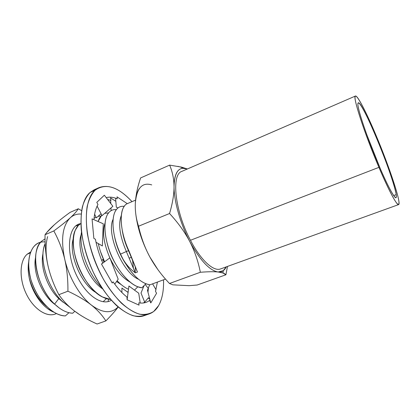 <?xml version="1.0" encoding="UTF-8"?>
<svg xmlns="http://www.w3.org/2000/svg" width="420" height="420" viewBox="0 0 420 420"><rect width="100%" height="100%" fill="white"/><g stroke="black" fill="none" stroke-linecap="round" stroke-linejoin="round"><path stroke-width="0.63" d="M56.522 313.562L55.209 314.05C46.399 317.51 33.227 308.669 26.108 293.528C18.911 278.434 19.635 260.773 27.116 254.242L30.434 252.84L27.116 254.242C19.436 260.925 18.932 279.31 26.618 294.578C34.22 309.907 47.859 318.077 56.432 313.519M169.622 165.123C172.468 171.691 173.943 178.852 174.037 186.601C173.943 178.852 172.468 171.691 169.622 165.123L140.595 177.944L169.622 165.123L181.314 167.076L187.388 168.977L177.844 166.336M139.508 188.344C137.093 191.625 135.707 196.539 135.345 203.096C134.978 210.803 136.038 218.516 138.532 226.228L169.559 213.512C178.048 222.705 184.774 232.029 189.74 241.49C180.316 223.592 173.99 201.149 174.037 186.601C174.069 194.36 172.578 203.327 169.559 213.512L138.532 226.228C141.115 237.542 144.879 247.774 149.819 256.914L157.815 269.509L149.819 256.914C154.812 266.044 161.369 274.906 169.475 283.495L172.867 284.834L189.163 285.679L172.867 284.834L169.475 283.495L200.345 272.265C208.152 271.656 214.074 271.567 218.111 271.992C222.096 272.444 224.695 273.378 225.908 274.785L197.174 285.022L189.163 285.679L197.174 285.022L225.908 274.785L227.488 266.427L225.908 274.785L222.863 272.963L218.111 271.992C209.548 270.559 200.093 260.395 189.74 241.49C194.639 250.987 198.177 261.245 200.345 272.265L169.475 283.495C161.369 274.906 154.812 266.044 149.819 256.914C144.879 247.774 141.115 237.542 138.532 226.228C136.038 218.516 134.978 210.803 135.345 203.096C135.77 195.342 137.519 186.958 140.595 177.944L139.44 181.555C137.072 189.152 135.713 196.329 135.345 203.096C136.705 188.076 142.165 182.012 151.725 184.9M124.241 206.372C118.944 213.255 120.535 232.754 128.914 250.814L128.504 250.677C125.302 243.663 123.218 236.87 122.257 230.302C123.218 236.87 125.302 243.663 128.504 250.677L126.362 251.528C119.721 235.935 118.041 223.897 121.333 215.402C118.041 223.897 119.721 235.935 126.362 251.528L120.535 254.132L122.992 259.119C130.384 272.454 138.196 280.733 146.428 283.967L149.935 284.818L165.501 279.095L149.935 284.818C140.768 283.285 131.786 274.717 122.992 259.119C126.184 264.637 130.284 269.209 135.292 272.843L137.445 272.024L128.914 250.814C118.76 229.068 119.012 206.419 127.659 203.506L135.56 200.125M149.819 256.914C142.244 242.613 137.56 228.312 135.776 214.011C137.56 228.312 142.244 242.613 149.819 256.914M27.116 254.242L30.765 251.942M45.113 241.904C40.178 241.484 36.136 243.427 32.986 247.737C28.14 255.134 27.431 265.703 30.86 279.442C28.77 271.997 28.124 265.445 28.922 259.791M52.705 311.362C42.719 307.634 32.267 293.05 29.258 278.072C32.366 293.244 43.486 308.564 54.285 312.359C43.486 308.564 32.366 293.244 29.258 278.072C32.576 290.351 38.546 299.954 47.161 306.878C38.546 299.954 32.576 290.351 29.258 278.072C28.04 272.192 27.851 266.81 28.691 261.944M35.611 257.334C32.35 271.462 41.927 295.522 55.172 304.626C41.927 295.522 32.35 271.462 35.611 257.334M30.86 279.442C35.075 292.572 41.764 302.788 50.915 310.086C55.955 313.829 60.785 315.767 65.394 315.903L68.954 312.701L65.394 315.903C52.826 316.092 36.498 299.066 30.86 279.442C25.499 260.605 30.639 244.272 40.661 242.225M43.013 253.549C39.916 266.117 47.14 287.737 58.779 298.62L54.611 304.096C36.435 287.669 29.689 250.378 41.711 241.122L45.05 238.88L41.711 241.122C39.343 243.338 37.621 246.54 36.551 250.73C32.413 265.34 40.976 291.554 54.611 304.096L59.43 308.133C64.071 311.383 68.492 313.079 72.686 313.22C66.817 312.963 60.795 309.923 54.611 304.096L58.779 298.62C47.14 287.737 39.916 266.117 43.013 253.549M59.399 298.384L58.779 298.62L63.236 302.321L58.779 298.62L59.399 298.384M45.176 243.59L44.142 246.545C39.58 261.03 47.922 287.784 62.108 301.25C46.788 286.76 38.661 257.266 45.176 243.59M74.834 311.288L72.686 313.22L74.834 311.288M70.108 307.403L62.108 301.25L70.108 307.403M78.194 225.603L76.204 225.797L78.194 225.603M106.402 298.641L103.173 301.702L106.402 298.641M73.395 238.382C68.182 252.698 80.745 284.24 96.096 292.582C80.745 284.24 68.182 252.698 73.395 238.382M81.186 234.575C75.915 248.115 87.539 279.269 102.58 288.834C87.539 279.269 75.915 248.115 81.186 234.575M110.292 299.397C99.834 298.809 86.2 285.269 78.86 267.55C71.542 250.047 71.694 232.034 78.325 225.466L80.861 223.577L78.325 225.466L75.28 230.197C67.116 246.262 83.097 287.826 102.359 296.935L110.292 299.397M101.677 287.448C87.953 274.144 78.535 247.17 81.501 232.139C78.535 247.17 87.953 274.144 101.677 287.448M132.484 260.18L132.977 262.836M135.188 272.591L135.303 266.91L135.188 272.591M123.191 235.3L123.522 235.841M132.641 260.558L133.403 268.338M100.847 216.106L98.102 216.321L100.847 216.106M95.981 217.098L94.059 218.447L95.981 217.098M128.215 291.428L127.554 292.073L128.215 291.428M96.138 242.66L96.191 242.991L96.138 242.66M116.597 281.494L121.417 284.77L116.597 281.494M105.032 223.104C102.05 231.751 103.656 243.343 109.851 257.87C103.656 243.343 102.05 231.751 105.032 223.104M109.993 258.163C115.694 269.934 122.362 277.904 129.995 282.067C122.362 277.904 115.694 269.934 109.993 258.163M137.823 286.808L134.489 290.105L137.823 286.808M128.499 289.28C124.724 287.6 120.939 284.744 117.138 280.718C120.855 284.66 124.567 287.485 128.273 289.181M104.575 261.781C101.75 255.817 99.656 249.753 98.291 243.584C99.656 249.753 101.75 255.817 104.575 261.781M98.059 221.508L101.777 215.135L99.43 218.201L98.059 221.508M104.685 213.36L108.559 212.888L104.685 213.36M113.143 219.256C106.013 232.465 121.999 272.554 138.637 279.321C121.999 272.554 106.013 232.465 113.143 219.256M109.032 212.336L107.62 214.247C103.226 221.66 104.171 237.473 110.507 253.36C116.912 269.346 127.974 282.97 137.54 286.697L141.834 287.794L145.887 283.762L141.834 287.794C131.943 286.907 118.618 272.837 111.069 254.73C103.551 236.843 103.063 218.699 109.032 212.336C111.032 210.215 113.474 209.317 116.361 209.638M124.246 206.362C121.317 205.963 118.876 206.834 116.918 208.966L115.899 210.294C110.759 217.707 112.476 236.78 120.535 254.132C111.888 235.609 110.691 215.292 116.918 208.966C118.839 206.866 121.238 205.994 124.11 206.346M100.49 251.596L104.522 261.665L100.49 251.596M114.497 236.318C116.303 245.742 119.952 254.777 125.433 263.419C119.952 254.777 116.303 245.742 114.497 236.318M115.327 263.524C111.515 256.919 108.77 250.084 107.084 243.017M174.037 186.601C174.494 171.922 178.941 166.052 187.378 168.982L182.574 168.263C177.056 169.071 174.211 175.182 174.037 186.601C173.99 201.149 180.316 223.592 189.74 241.49C200.093 260.395 209.548 270.559 218.111 271.992L223.262 270.69L226.265 266.868C224.464 270.59 221.75 272.296 218.111 271.992C214.074 271.567 208.152 271.656 200.345 272.265C198.177 261.245 194.639 250.987 189.74 241.49C184.774 232.029 178.048 222.705 169.559 213.512C172.578 203.327 174.069 194.36 174.037 186.601M128.914 250.814L137.445 272.024L128.504 250.677L128.914 250.814M135.292 272.843C130.284 269.209 126.184 264.637 122.992 259.119L120.535 254.132L126.362 251.528L135.292 272.843M47.618 236.607C45.407 244.85 45.549 254.625 48.032 265.923C45.869 256.31 44.872 245.91 45.045 234.728L53.828 230.937L45.045 234.728C47.261 231.609 50.39 228.265 54.432 224.679C58.527 221.067 63.746 216.967 70.082 212.378L78.309 208.761C76.808 211.239 74.135 214.242 70.292 217.77C62.507 225.587 60.643 239.374 64.701 259.124C62.375 249.422 58.753 240.03 53.828 230.937C60.921 225.703 66.413 221.314 70.292 217.77C73.4 215.003 77.028 213.764 81.17 214.053C77.028 213.764 73.4 215.003 70.292 217.77C62.507 225.587 60.643 239.374 64.701 259.124C62.375 249.422 58.753 240.03 53.828 230.937C60.921 225.703 66.413 221.314 70.292 217.77C74.135 214.242 76.808 211.239 78.309 208.761L70.082 212.378C63.746 216.967 58.527 221.067 54.432 224.679L46.84 232.402L45.045 234.728C44.872 245.91 45.869 256.31 48.032 265.923L48.032 265.934M108.024 301.565L108.586 299.182L108.024 301.565M78.393 225.398L77.558 224.868L78.393 225.398M78.188 313.572L74.744 311.22L78.194 313.698C83.611 317.357 89.917 320.796 97.104 324.004L105.861 320.906L97.104 324.004C88.4 320.14 80.95 315.877 74.744 311.22C68.607 306.558 63.31 301.046 58.847 294.688C63.31 301.046 68.607 306.558 74.744 311.22M79.065 224.784L78.645 224.317L79.065 224.784M48.032 265.923C50.237 275.51 53.844 285.096 58.847 294.688L67.924 291.197C68.04 279.531 66.969 268.842 64.701 259.124C68.927 277.515 79.905 296.189 91.392 305.083C102.506 313.215 111.4 313.834 118.073 306.952C111.4 313.834 102.506 313.215 91.392 305.083C85.318 300.295 77.501 295.664 67.924 291.197L58.847 294.688C53.844 285.096 50.237 275.51 48.032 265.923M118.172 307.041C115.185 311.042 111.08 315.661 105.861 320.906C102.239 315.179 97.419 309.907 91.392 305.083C85.318 300.295 77.501 295.664 67.924 291.197C68.04 279.531 66.969 268.842 64.701 259.124C68.927 277.515 79.905 296.189 91.392 305.083C97.419 309.907 102.239 315.179 105.861 320.906C111.08 315.661 115.185 311.042 118.172 307.041M78.309 208.761L81.617 210.656M111.295 300.227C103.22 305.613 89.087 297.654 79.49 280.817C65.132 257.019 66.796 225.272 80.787 223.619M149.326 313.871L144.191 315.661C130.142 321.148 106.229 301.639 92.027 269.435C77.705 237.295 77.821 202.597 90.106 192.46L95.125 190.213C83.023 200.282 83.092 235.032 97.451 267.304C111.689 299.639 135.46 319.3 149.326 313.871C153.184 312.475 156.292 309.708 158.645 305.582C162.236 299.035 163.863 290.451 163.527 279.82C163.863 290.451 162.236 299.035 158.645 305.582L153.704 311.467C149.625 314.06 144.863 314.953 139.424 314.149C133.691 312.291 127.696 308.642 121.454 303.203C115.217 296.788 109.316 288.997 103.751 279.836C95.708 264.941 90.242 249.533 87.35 233.62C86.095 223.603 86.011 214.631 87.108 206.708C88.841 199.61 91.513 194.108 95.125 190.213C105.651 182.737 117.941 186.548 131.995 201.647C120.115 188.759 109.169 184.07 99.162 187.577L95.125 190.213L90.106 192.46L94.195 189.798L99.162 187.577M96.023 242.267L102.354 245.947L103.257 223.781L92.059 218.878L93.844 238.376L95.403 239.248C96.92 247.149 99.367 255.035 102.737 262.909L101.504 264.059L112.224 283.006L113.122 281.852C117.579 288.256 122.178 293.307 126.924 296.987L127.118 299.764L139.036 305.119L138.773 302.825C142.968 303.55 146.554 302.752 149.53 300.431L150.791 302.93L156.571 293.281L155.51 291.328L157.411 282.067M117.983 207.958L116.324 207.218L115.595 198.251L117.217 198.823L117.002 196.838L127.307 203.668L117.002 196.838L117.217 198.823C113.248 197.122 109.583 196.733 106.218 197.652M97.12 206.136L102.039 215.639L112.88 206.288L104.344 195.216L96.789 202.361L97.97 204.524C95.739 208.357 94.406 213.418 93.959 219.713M146.69 314.533C142.674 316.334 138.133 316.722 133.067 315.698C127.78 313.814 122.294 310.464 116.613 305.65C107.914 297.213 100.154 286.099 93.335 272.302C86.998 258.116 82.982 244.094 81.291 230.234C80.692 221.519 81.049 213.749 82.362 206.918C84.184 200.776 86.767 195.956 90.106 192.46L96.789 188.906M148.381 297.785L149.221 299.014L149.599 298.394L149.221 299.014L148.444 297.68L144.711 302.185L141.01 293.034L144.065 285.616M110.56 197.888L115.847 201.327L110.56 197.888L110.948 200.372L107.667 199.526M143.388 302.988L144.669 302.085M121.895 292.519L121.931 288.062L128.084 292.451M101.745 260.536L102.905 259.371L104.018 262.196M96.154 242.34L96.133 242.755M101.073 213.775L96.327 217.838L94.626 214.195M111.62 210.383L111.069 210.142L110.98 207.926M110.796 203.59L110.66 200.277M145.21 284.461L148.37 288.53M140.222 303.03L138.726 293.218L128.93 286.015L127.118 299.764L139.036 305.119L138.773 302.825M149.63 284.776L147.467 290.278L150.791 302.93L156.571 293.281L155.51 291.328L155.978 289.632L152.581 283.846M104.344 195.216L96.789 202.361L97.97 204.524M92.059 218.878L93.844 238.376L95.403 239.248M114.749 284.13L118.188 279.221L109.872 257.854L101.504 264.059L112.224 283.006L113.122 281.852M376.11 135.534C386.82 160.981 397.131 190.318 398.827 200.834C399.373 204.902 398.444 205.517 396.007 202.22C392.417 196.933 386.085 184.081 378.929 167.354C366.009 137.046 354.522 102.868 355.036 97.24C355.336 91.103 365.411 110.045 376.11 135.534C366.676 113.027 357.473 95.02 355.462 96.023C352.154 95.44 364.334 133.276 378.929 167.354C388.773 190.57 396.937 205.684 398.596 204.608C401.683 203.821 389.293 166.651 376.11 135.534M357.887 103.987C357.572 109.216 367.568 138.841 378.725 165.044C389.881 191.321 397.735 203.963 396.197 194.618C394.821 185.651 385.733 159.726 376.262 137.246C366.796 114.707 358.019 98.327 357.887 103.987C357.677 108.77 365.353 132.389 375.223 156.613C385.082 180.868 394.259 198.749 395.971 197.747C396.406 197.563 396.485 196.518 396.197 194.618L393.64 195.562L396.197 194.618C394.091 177.765 362.192 100.217 358.265 102.816L357.887 103.987M398.596 204.608L220.616 268.91C213.654 271.834 200.802 260.332 190.459 240.277L378.929 167.354L190.459 240.277C174.799 211.034 171.082 174.342 181.871 171.371L355.462 96.023M366.555 134.059L380.567 169.328M124.856 241.353L125.139 241.243L124.856 241.353M222.973 273L223.262 270.69M181.078 167.024L182.574 168.263M148.428 287.837L147.977 292.215M131.297 257.339L129.15 258.179M125.055 240.986L124.777 241.096"/></g></svg>

